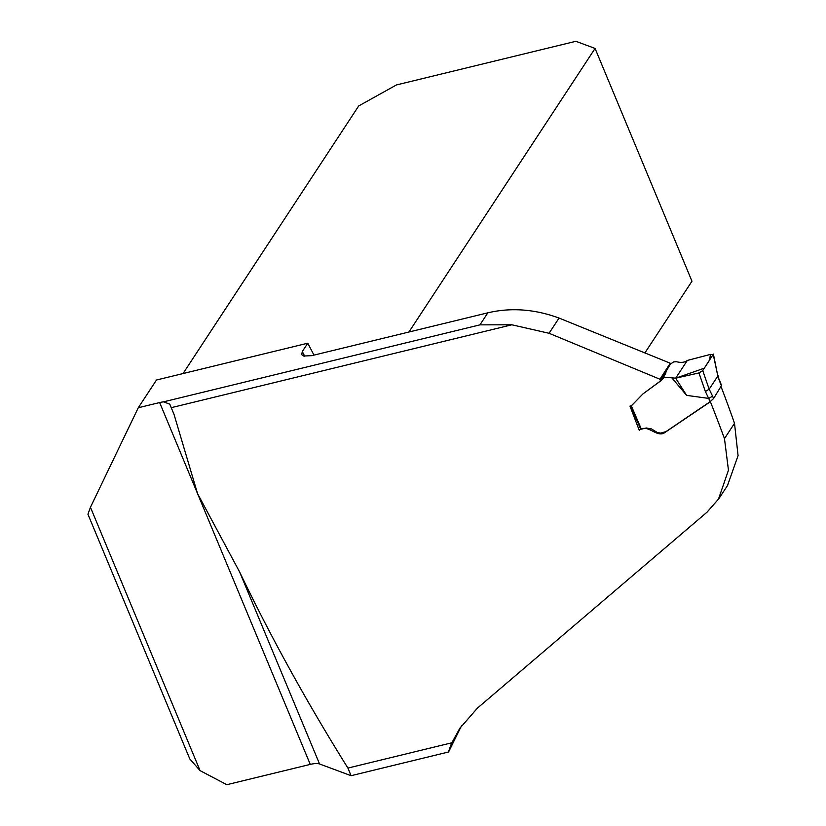 <?xml version="1.0" encoding="UTF-8"?>
<svg xmlns="http://www.w3.org/2000/svg" width="826" height="826" viewBox="0 0 826 826"><rect width="100%" height="100%" fill="white"/><g stroke="black" fill="none" stroke-linecap="round" stroke-linejoin="round"><path stroke-width="1.24" d="M720.974 386.434A575.175 235.864 76.3 0 1 734.51 423.325L724.474 438.616L728.46 470.221L718.496 499.08L706.984 512.223L477.438 708.109L459.783 728.367L451.832 742.791L347.922 768.077C307.065 702.678 270.98 637.331 239.654 572.036L319.559 763.978L351.091 775.697L347.922 768.077M173.987 414.27L169.764 404.141L173.987 414.27L197.538 493.566L239.654 572.036M169.764 404.141L163.527 401.839L479.947 324.855L511.883 324.794L549.063 333.281L659.964 379.227L660.459 380.972L643.196 393.723M724.474 438.616A817.017 335.036 76.3 0 0 710.391 401.715L663.774 433.258C655.555 436.84 647.667 423.635 639.241 430.274L629.97 406.093L631.24 405.834L636.34 400.734M461.486 725.837L448.559 751.99L351.091 775.697M163.527 401.839A17.119 5.586 -22.6 0 0 159.645 402.551L138.272 407.755L90.447 507.278L87.928 514.237L189.784 758.918L200.078 770.637L226.82 784.7L310.266 764.401A17.119 5.586 157.4 0 1 319.559 763.978M138.272 407.755L156.486 380.012L307.778 343.203L302.295 351.556L301.707 354.684L303.669 356.027L311.763 355.655L487.846 312.817C510.974 307.375 534.711 309.12 559.057 318.062L670.268 363.223L659.964 379.227M670.33 364.307L670.268 363.223M734.51 423.325L738.072 455.622L727.623 485.192M183.042 373.548L358.701 105.955L396.387 84.964L575.856 41.3L595.071 48.445L691.971 281.212L645.158 352.516M200.078 770.637L90.447 507.278M307.778 343.203L313.983 355.118M669.576 365.433L660.459 380.972M639.241 430.274L640.635 428.983M408.922 332.021L595.071 48.445M448.559 751.99A109.146 92.966 33.3 0 1 451.832 742.791M663.082 378.05L662.194 379.248L664.362 377.183L675.678 378.184L687.346 360.425C684.713 362.48 681.078 362.913 676.442 361.705L673.551 361.922L670.795 363.884M669.256 365.742L669.979 364.855M661.389 380.394L642.876 393.971L631.88 405.339M672.178 378.236L686.623 395.375L675.678 378.184L704.299 368.2L709.658 360.033L710.412 354.406L687.346 360.425M631.291 405.803L641.368 429.169L646.242 427.982L651.446 428.9L657.31 432.514L660.779 433.123L666.045 431.564L710.226 401.622L705.363 391.493L698.951 372.939L675.678 378.184L687.346 360.425L692.983 358.959M686.623 395.375L708.729 398.411M713.396 354.096L702.73 370.585L709.162 389.222L717.835 376.016L713.251 354.55L710.422 354.406M719.405 379.826L721.532 385.494L713.581 398.545L710.226 401.622M641.368 429.169L640.852 428.787M698.951 372.939L702.73 370.585M713.437 354.271L717.835 376.016M718.011 375.685L719.24 380.259L717.815 376.036M708.863 398.4L712.549 396.108L709.183 389.191L705.363 391.493M708.987 354.788L693.52 358.835M511.883 324.794L171.663 407.579M310.266 764.401L159.645 402.551M479.947 324.855L487.846 312.817M302.295 351.556A592.304 242.885 -103.7 0 1 304.722 356.233M559.057 318.062L549.063 333.281M712.549 396.108L713.581 398.545M721.387 385.794L719.24 380.259M718.641 499.028L727.789 485.099M459.783 728.367L460.371 727.479M670.154 364.545L669.814 365.154M663.01 378.101L665.973 372.815L662.462 378.68M640.687 429.117L630.723 406.02"/></g></svg>
